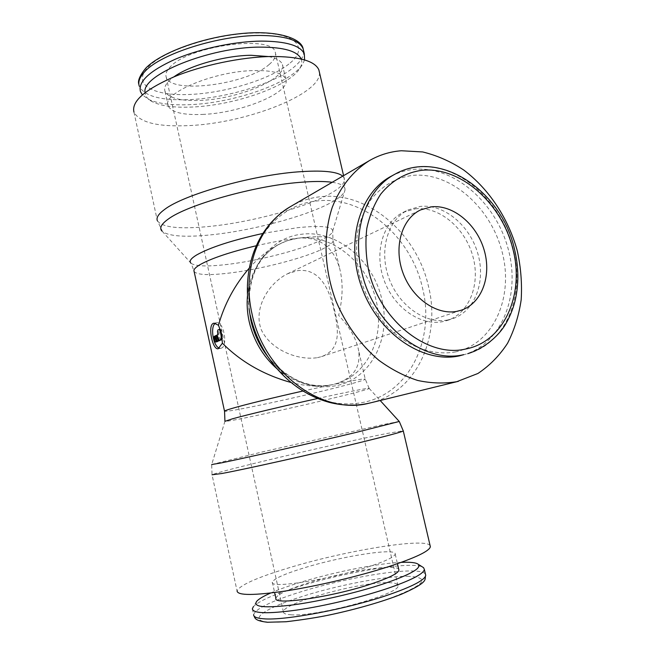 <?xml version="1.0" encoding="UTF-8"?>
<svg xmlns="http://www.w3.org/2000/svg" width="655" height="655" viewBox="0 0 655 655"><rect width="100%" height="100%" fill="white"/><g stroke="black" fill="none" stroke-linecap="round" stroke-linejoin="round"><path stroke-width="0.49" stroke-dasharray="3.27 2.46" d="M319.452 72.459C321.785 94.05 246.452 123.173 189.254 125.58C157.97 127.062 139.531 122.567 133.956 112.103L157.331 220.669L162.62 231.731C170.063 236.553 187.199 237.487 214.013 234.523C254.91 229.995 307.563 215.732 331.569 202.289C339.896 197.679 344.374 193.569 345.013 189.958L344.112 177.89C345.791 182.155 341.378 187.281 330.865 193.266C306.483 207.258 253.043 221.832 211.426 226.237C180.223 229.479 162.194 227.629 157.331 220.669M332.2 182.295C340.518 183.556 344.792 185.832 345.038 189.123M262.884 233.45L296.977 227.76C319.746 225.394 331.651 226.335 332.691 230.609L332.691 231.051C332.355 233.377 328.974 236.16 322.563 239.419C304.084 248.892 262.172 260.002 230.249 264.071C209.363 266.724 196.361 266.519 191.244 263.449L194.109 271.473C197.253 275.198 210.19 275.575 232.934 272.603C264.121 268.476 305.181 257.669 323.267 248.654C330.767 244.945 334.001 241.957 332.961 239.673L332.691 230.609M317.65 398.502L335.098 394.711C355.812 390.323 367.152 388.194 369.101 388.325L369.125 388.325C369.846 388.546 366.047 389.758 357.72 391.968C337.972 397.217 295.209 407.222 263.441 414.05C240.025 419.077 227.187 421.509 224.919 421.353L211.68 464.542L212.048 474.777C215.167 473.246 232.222 468.734 263.204 461.243C304.526 451.262 359.644 438.875 386.671 433.528L403.251 430.785M399.247 421.468L383.167 424.571L261.943 452.016L211.688 464.534M430.098 545.582C425.218 537.239 343.081 551.035 286.825 568.458C255.958 577.939 239.37 585.455 237.069 591.006L212.048 474.777M256.67 601.356L253.387 606.636C258.676 601.241 272.865 594.863 295.945 587.502C342.852 572.413 410.972 560.926 422.475 566.976M270.597 593.045C277.745 589.918 286.562 586.708 297.034 583.408C330.742 572.748 376.69 563.39 401.261 562.358M367.602 567.083C385.263 561.343 394.474 557.004 395.219 554.081C396.938 547.392 341.026 556.292 303.118 568.18C283.893 574.157 273.634 578.84 272.365 582.213C269.115 588.951 328.409 579.847 367.602 567.083M275.878 598.302C277.081 594.576 287.291 589.631 306.507 583.474C342.688 571.79 396.103 563.308 398.739 569.342M304.591 59.932L302.716 64.084C291.418 83.119 233.729 103.138 189.361 104.685C171.512 105.422 157.921 103.654 148.579 99.388L142.34 94.844M301.185 59.024C302.332 61.947 301.84 65.107 299.72 68.513C289.133 86.435 234.048 105.52 191.784 107.043C174.795 107.764 161.9 106.118 153.082 102.098C148.03 99.642 145.353 96.481 145.074 92.609M202.477 114.428C241.089 113.127 291.933 92.281 285.719 78.993C283.009 73.172 272.611 70.355 254.541 70.552C214.472 70.904 161.015 93.542 168.188 105.914C171.52 112.365 182.95 115.206 202.477 114.428M268.575 56.559C276.32 58.156 280.913 60.751 282.346 64.354C288.691 78.232 237.994 99.421 199.374 100.42C179.838 101.042 168.368 97.98 164.978 91.233C163.611 87.017 166.583 82.235 173.894 76.889M275.485 366.956L285.85 377.927C310.609 399.591 336.662 407.697 364 402.244C410.005 392.738 435.419 338.111 422.393 287.553C411.045 236.668 363.443 195.624 317.519 200.897C280.7 203.901 249.571 238.101 247.5 283.026L247.664 298.115L250.194 315.055M249.268 268.1C258.168 258.078 267.592 250.398 277.532 245.052C284.679 241.261 291.622 238.952 298.352 238.125C319.272 236.66 332.977 246.55 339.47 267.797C343.261 281.912 342.974 297.779 338.635 315.382C349.737 327.05 356.385 338.7 358.58 350.343C361.028 366.849 353.389 378.017 335.663 383.846L335.737 383.83C312.468 389.921 290.296 381.464 269.213 358.441L277.376 367.16C295.798 383.347 315.399 389.52 336.187 385.68C371.238 378.983 391.567 337.751 381.775 299.171C373.309 260.354 336.465 229.528 301.57 234.253C273.561 237.077 250.398 263.22 248.884 296.658L249.072 308.603C248.237 277.392 258.307 255.9 279.284 244.119C261.05 254.402 250.456 271.547 247.492 295.544M463.175 354.953C501.779 344.235 520.905 295.192 508.19 248.965C495.933 202.641 454.177 165.862 414.378 169.326C406.108 170.063 398.314 172.404 390.994 176.342M455.209 351.972C493.354 344.227 513.782 297.763 502.385 252.928C491.496 208.003 451.148 171.847 412.748 175.36C396.308 177.587 382.487 185.496 371.303 199.087C364.819 208.945 360.185 220.236 357.409 232.959C355.829 246.231 356.353 259.863 358.997 273.847C364.696 295.086 374.807 313.385 389.357 328.72C409.138 347.437 433.602 355.771 455.209 351.972M415.303 208.822C439.006 206.12 464.714 227.547 472.64 255.54C480.835 283.468 469.725 313.229 447.111 320.524L442.387 321.711C420.215 326.018 393.598 307.367 383.887 279.685C373.956 252.077 383.15 221.848 403.365 212.269L415.303 208.822M447.537 320.041L452.277 318.846C474.957 311.526 486.067 281.601 477.814 253.501C469.823 225.336 444.008 203.746 420.223 206.431L408.245 209.887C387.973 219.499 378.77 249.899 388.767 277.695C398.543 305.558 425.292 324.348 447.537 320.041M290.795 614.767C316.013 617.198 401.4 593.733 397.986 585.652C397.945 583.695 394.597 582.696 387.924 582.655C359.611 581.886 282.256 603.214 283.402 611.901C283.386 613.506 285.85 614.464 290.795 614.767M269.148 64.501C274.47 60.039 276.5 55.929 275.239 52.171C272.603 34.551 189.164 45.662 170.382 66.785C166.583 70.609 165.199 74.056 166.223 77.134C170.701 94.557 246.919 84.61 269.148 64.501M317.487 357.655L321.556 356.598C339.658 350.081 339.421 332.945 334.402 311.854C329.604 288.961 319.615 267.969 297.689 270.621L287.545 273.765C268.403 283.345 253.043 308.603 261.304 329.793C270.777 349.934 297.828 360.758 317.487 357.655M215.372 323.267L216.649 322.751C223.56 321.089 228.251 346.11 221.398 348.132L219.49 348.19M216.789 341.779L215.364 337.726L214.054 337.947M220.612 340.207L218.18 334.951L218.803 334.68L219.114 332.969L219.114 329.817L220.465 329.236L221.333 330.423L222.323 338.381M218.18 334.951L216.87 335.172M218.721 341.001L216.306 335.761L216.969 335.376M216.306 335.761L214.996 335.974M217.313 335.319L219.654 340.371M215.364 337.726L215.094 336.187M215.446 336.13L217.771 341.165M302.938 391.027L331.831 384.788C320.074 387.146 306.474 386.385 291.033 382.512M342.745 176.154L344.112 177.89L343.588 175.655M277.147 368.929C294.488 383.077 312.713 388.366 331.831 384.788C352.415 380.563 363.55 378.656 365.228 379.057C365.826 379.433 362.149 380.727 354.199 382.954C335.024 388.333 293.227 398.183 262.172 404.692C239.534 409.424 226.99 411.618 224.55 411.274L224.509 411.111M252.355 608.831L253.624 614.717C255.417 609.035 269.925 601.789 297.157 592.98C333.919 581.141 384.419 571.144 409.612 570.963C418.668 570.865 423.949 571.913 425.439 574.099M407.222 576.269C432.21 577.26 425.398 585.005 386.794 599.53C348.255 612.785 289.6 623.847 268.706 622.078C246.648 620.686 264.448 608.438 300.072 597.147C335.065 585.767 383.322 576.261 407.222 576.269M303.691 51.188C303.977 56.42 300.465 61.955 293.153 67.792C272.889 84.192 225.582 98.348 188.255 99.683C160.606 100.575 144.272 96.08 139.278 86.198L138.868 84.348M288.839 64.051C269.279 79.779 224.78 93.149 189.017 94.5C153.114 96.056 131.581 84.364 147.989 67.309C163.128 50.312 218.14 32.766 257.202 33.069C297.149 32.611 309.307 48.404 288.839 64.051M370.312 402.915C416.506 392.23 441.503 336.842 428.321 285.662C416.654 233.524 367.987 191.383 320.958 196.672C310.282 197.736 300.26 200.97 290.885 206.374M335.663 383.846L335.737 383.83C367.561 375.258 385.206 336.826 376.207 300.964C368.02 263.31 332.216 233.475 298.352 238.125L287.185 240.68L277.532 245.052M467.686 353.708C505.889 343.736 525.384 295.233 513.323 249.563C502.229 201.994 459.049 162.948 418.561 167.082C410.259 167.811 402.44 170.153 395.112 174.107M256.244 245.756C271.293 242.268 285.326 239.722 298.352 238.125C319.083 235.8 330.619 236.316 332.961 239.673L339.47 267.797M215.986 340.584L214.684 340.813M219.114 329.817L217.804 330.03M218.803 331.528L217.485 331.749M218.803 334.68L217.493 334.901M219.114 332.969L217.804 333.19M221.333 330.423L220.76 330.521M222.282 334.762L221.816 334.844M332.691 231.051L345.013 189.958M369.101 388.325L380.17 400.492M395.219 554.081L397.438 563.701M299.72 68.513L302.716 64.084M285.719 78.993L282.346 64.354M447.111 320.524L452.277 318.846M397.986 585.652L275.239 52.171M287.545 273.765L420.633 209.895M369.125 388.325L365.228 379.057L358.58 350.343M214.046 323.169L216.649 322.751M218.189 348.755L220.792 348.304M321.556 356.607L461.185 310.233M283.402 611.901L166.223 77.134M403.365 212.269L408.245 209.887M277.376 367.16L285.85 377.927M248.884 296.658L247.5 283.026M168.188 105.914L164.978 91.233M153.082 102.098L148.579 99.388M140.432 91.536L139.278 86.198M272.365 582.213L274.625 592.546M253.821 615.626L253.624 614.717M191.244 263.449L162.62 231.731"/><path stroke-width="0.98" d="M133.956 112.103C131.36 101.55 144.575 89.85 173.591 77.02C201.863 65.271 241.236 57.026 271.219 56.494C298.917 56.445 314.785 60.866 318.829 69.766L319.452 72.459M161.916 231.059C159.198 228.038 161.326 224.035 168.302 219.057C186.986 204.999 253.591 186.085 299.114 182.418C313.098 181.198 324.127 181.157 332.2 182.295M190.851 263.097C188.992 261.14 190.941 258.414 196.688 254.934C210.214 247.369 232.279 240.213 262.884 233.45M224.911 421.345L232.46 418.807C246.657 414.852 284.827 405.732 317.65 398.502M211.68 464.542L221.079 462.938C242.358 458.647 311.452 443.042 356.467 432.325L399.247 421.468M237.069 591.006C237.716 595.632 254.206 595.575 286.546 590.843C317.839 585.938 358.973 576.187 388.366 566.731C415.376 557.831 429.377 551.166 430.368 546.728L430.098 545.582M422.475 566.976L423.556 567.664L424.358 569.432C423.548 573.952 411.053 580.363 386.884 588.657C360.774 597.393 324.413 606.039 296.617 610.092C267.846 613.972 253.092 613.547 252.355 608.831L253.387 606.636M401.261 562.358C410.448 561.941 416.13 562.604 418.316 564.332C421.746 568.221 410.046 574.762 383.232 583.957C356.623 592.775 319.042 601.47 292.212 605.007C264.604 608.274 252.756 607.054 256.67 601.356C258.733 598.989 263.375 596.222 270.597 593.045M398.739 569.342L398.92 570.12C398.24 573.362 389.078 577.947 371.426 583.883C332.273 597.09 272.775 605.711 275.878 598.302L274.625 592.546M142.34 94.844L140.432 91.536C138.033 81.629 149.635 70.863 175.229 59.245C200.143 48.626 234.834 41.347 261.484 41.101C286.317 41.281 300.604 45.58 304.346 53.997L304.591 59.932M145.074 92.609C140.759 75.178 209.764 46.882 260.412 47.119C283.934 47.193 297.526 51.164 301.185 59.024M173.894 76.889C189.09 65.639 225.025 55.503 251.061 55.282L268.575 56.559M456.772 381.693L477.929 373.473C489.653 365.654 499.528 355.599 507.543 343.31C514.339 330.022 518.883 315.497 521.183 299.761C522.158 283.631 520.864 267.363 517.319 250.963C508.436 218.5 489.089 189.082 463.74 170.03C450.64 161.441 436.942 155.407 422.663 151.944L401.368 150.748C389.962 151.624 379.27 154.932 369.289 160.68C353.135 170.865 340.264 186.855 332.298 207.217C322.899 235.26 324.102 269.565 336.023 301.21C345.906 324.561 360.758 345.005 378.77 360.225C391.231 369.346 404.184 376.093 417.628 380.44C431.08 383.347 444.131 383.764 456.772 381.693M250.194 315.055C254.623 334.476 263.056 351.776 275.485 366.956C290.533 384.747 308.358 396.529 328.957 402.293C343.048 405.912 356.836 406.116 370.312 402.915L458.451 381.3M249.072 308.603L250.89 320.467C254.115 334.623 260.223 347.281 269.213 358.441M395.112 174.107L390.994 176.342C358.899 193.25 344.915 243.562 362.321 288.961C379.392 334.476 423.629 363.721 459.286 355.886L463.789 354.642C423.965 364.475 373.031 324.774 361.634 271.522C351.563 230.118 366.759 188.796 395.112 174.107C440.094 148.652 501.55 191.047 514.421 248.892C518.735 266.708 518.981 283.934 515.149 300.563C512.832 309.848 509.262 318.322 504.456 325.994C496.842 337.628 483.218 348.878 467.686 353.708M456.543 311.412C436.124 315.268 411.618 297.804 402.686 272.12C393.549 246.501 401.998 218.582 420.633 209.895L431.293 206.849C453.006 204.368 476.717 224.174 484.16 250.079C491.839 275.927 481.826 303.437 461.185 310.233L456.543 311.412M213.268 323.39L214.046 323.169L218.467 325.248L221.562 333.591L222.397 343.187L218.189 348.755C212.556 350.171 207.504 325.625 213.268 323.39M215.618 341.976L214.684 340.813L214.136 336.342L216.551 341.582L215.618 341.976L216.789 341.779M217.485 331.749L217.804 330.03L219.147 329.449L220.015 330.644L220.964 334.983C221.423 337.669 221.103 339.388 220.015 340.133L219.302 340.428L216.87 335.172L217.493 334.901L217.804 333.19L217.485 331.749M222.323 338.381L221.325 339.912L219.302 340.428M214.996 335.974L216.011 335.54L218.434 340.796L217.419 341.222L214.996 335.974M216.969 335.376L216.011 335.54M219.654 340.371L218.434 340.796M219.744 340.575L217.419 341.222M215.094 336.187L214.136 336.342M217.771 341.165L216.551 341.582M217.861 341.361L216.92 341.754M219.49 348.19C213.252 346.822 209.895 326.485 215.372 323.267M291.033 382.512C263.809 374.922 240.934 361.822 222.397 343.187M218.467 325.248C224.436 304.01 234.703 284.958 249.268 268.1M157.331 220.669C156.119 217.632 158.535 213.907 164.569 209.477C183.425 194.772 251.291 175.327 297.714 171.888C322.154 170.063 337.161 171.487 342.745 176.154M224.509 411.111L194.109 271.473C193.282 269.704 195.378 267.363 200.397 264.448C211.745 258.209 230.364 251.987 256.244 245.756M224.935 421.222L224.55 411.274C224.043 410.996 226.483 410.063 231.862 408.474C244.094 404.847 273.864 397.519 302.938 391.027M212.048 474.777L221.668 473.532C243.39 469.61 314.015 453.833 359.865 442.6C387.064 435.935 401.54 432.054 403.3 430.974L403.251 430.785M425.439 574.099L425.725 575.303C424.948 579.978 412.478 586.512 388.309 594.912C348.108 608.79 284.876 620.76 263.752 618.803C256.956 618.32 253.583 616.953 253.624 614.717M139.278 86.198C137.837 81.859 139.703 76.971 144.886 71.534C160.721 53.751 218.975 35.19 260.191 35.468C285.031 35.73 299.335 40.127 303.109 48.675L303.691 51.188M247.664 298.115C246.124 274.756 250.808 253.821 261.722 235.317C269.32 223.027 279.046 213.383 290.885 206.374C259.134 224.108 241.654 269.18 251.987 313.712C263.891 372.752 322.407 415.466 368.74 403.284L370.312 402.915M247.492 295.544C246.689 304.174 247.262 312.885 249.195 321.695C253.673 340.747 262.999 356.492 277.147 368.929M512.857 248.916C501.787 203.459 461.112 166.788 422.45 170.218C405.895 172.421 391.993 180.379 380.752 194.101C374.234 204.065 369.592 215.479 366.816 228.349C365.253 241.777 365.817 255.581 368.511 269.745C379.384 320.369 427.707 358.236 465.623 349.025C504.194 341.877 524.876 294.128 512.857 248.916M221.325 339.912L220.015 340.133M220.76 330.521L220.015 330.644M221.816 334.844L220.964 334.983M343.588 175.655L318.829 69.766M380.17 400.492L399.329 421.558M430.368 546.728L403.3 430.974L399.321 421.566M424.358 569.432L425.725 575.303C423.998 579.56 430.319 581.419 401.597 594.15C383.593 601.356 356.205 609.314 329.367 614.988C317.298 617.501 302.856 619.753 286.055 621.751L267.338 622.25C253.96 620.653 255.163 617.78 253.821 615.626M418.316 564.332L423.556 567.664M397.438 563.701L398.92 570.12M138.868 84.348C137.509 80.933 139.785 75.579 145.688 68.267C160.328 52.899 201.355 37.777 239.239 33.79C277.949 29.483 301.619 38.833 303.109 48.675L304.346 53.997M216.846 341.779L215.544 342M290.885 206.374L369.289 160.68"/></g></svg>
